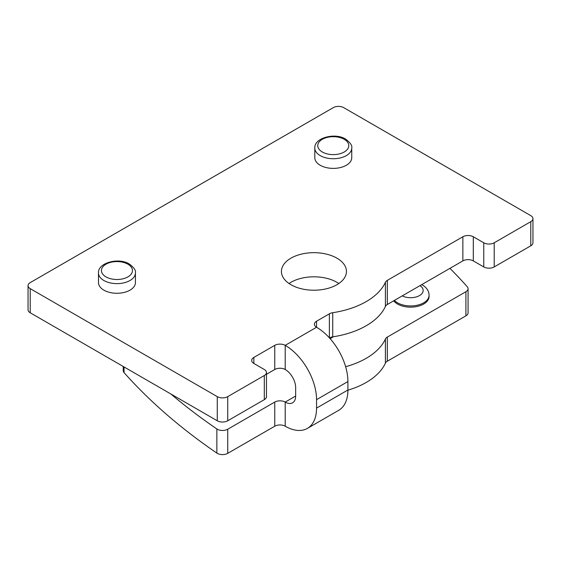 <?xml version="1.0" encoding="UTF-8"?>
<svg xmlns="http://www.w3.org/2000/svg" width="561" height="561" viewBox="0 0 561 561"><rect width="100%" height="100%" fill="white"/><g stroke="black" fill="none" stroke-linecap="round" stroke-linejoin="round"><path stroke-width="0.84" d="M421.725 284.637L422.447 285.037C426.767 287.646 428.983 291.061 429.081 295.282L429.081 296.489A18.471 10.666 180 0 1 417.679 306.341A18.471 10.666 180 0 1 397.546 304.034A18.471 10.666 180 0 1 393.717 300.808M135.425 272.955L135.425 282.611A18.471 10.666 180 0 1 124.023 292.463A18.471 10.666 180 0 1 103.89 290.156A18.471 10.666 180 0 1 98.477 282.611L98.477 272.955A18.471 10.666 180 0 0 103.89 280.5A18.471 10.666 180 0 0 124.023 282.814A18.471 10.666 180 0 0 135.425 272.955C136.085 270.598 134.079 267.632 129.402 264.063C118.876 257.197 97.684 262.723 98.477 272.955M314.798 148.062L314.798 157.718A18.471 10.666 0 0 0 320.212 165.264A18.471 10.666 0 0 0 340.345 167.571A18.471 10.666 0 0 0 351.747 157.718L351.747 148.062C352.406 145.706 350.401 142.739 345.723 139.17C335.197 132.305 314.006 137.831 314.798 148.062A18.471 10.666 0 0 0 320.212 155.607A18.471 10.666 0 0 0 340.345 157.922A18.471 10.666 0 0 0 351.747 148.062M123.231 366.48L123.231 370.653A7.391 4.264 0 0 0 124.044 372.595A738.949 426.626 0 0 0 216.855 453.092A7.391 4.264 0 0 0 217.275 453.358A7.391 4.264 0 0 0 227.724 453.358L274.75 426.206L274.75 402.076L227.724 429.228A7.391 4.264 0 0 1 217.275 429.228A7.391 4.264 0 0 1 216.855 428.962A738.949 426.626 0 0 1 170.846 393.969M289.034 283.515A32.517 18.772 180 0 1 336.93 282.309A32.517 18.772 180 0 1 338.844 283.515M336.93 258.172A32.517 18.772 180 0 1 346.453 271.447A32.517 18.772 180 0 1 326.383 288.789A32.517 18.772 180 0 1 290.949 284.722A32.517 18.772 180 0 1 281.426 271.447A32.517 18.772 180 0 1 301.495 254.105A32.517 18.772 180 0 1 336.93 258.172M330.149 338.683A24.382 14.081 0 0 0 331.186 338.122A24.382 14.081 0 0 0 333.248 336.761M316.551 321.229L329.377 313.823A7.391 4.264 180 0 1 332.729 312.708A73.898 42.664 180 0 0 385.407 282.295A7.391 4.264 180 0 1 387.328 280.36L462.86 236.756A7.391 4.264 180 0 1 473.309 236.756L483.757 242.794A7.391 4.264 180 0 0 494.213 242.794L530.783 221.672A7.391 4.264 180 0 0 532.95 218.657A7.391 4.264 180 0 0 530.783 215.641L343.725 107.642A7.391 4.264 180 0 0 333.276 107.642L30.217 282.611A7.391 4.264 180 0 0 28.05 285.626A7.391 4.264 180 0 0 30.217 288.642L217.275 396.641A7.391 4.264 180 0 0 227.724 396.641L264.301 375.526A7.391 4.264 180 0 0 266.468 372.511A7.391 4.264 180 0 0 264.301 369.496L253.853 363.458A7.391 4.264 180 0 1 251.686 360.442A7.391 4.264 180 0 1 253.853 357.427L274.75 345.359A7.391 4.264 180 0 1 285.205 345.359A44.34 25.596 -120 0 1 316.551 399.663L347.904 381.557A44.34 25.596 -120 0 0 316.551 327.259A7.391 4.264 180 0 1 314.391 324.244A7.391 4.264 180 0 1 316.551 321.229L316.551 327.259L285.205 345.359L285.205 369.496A14.782 8.534 60 0 1 295.654 387.595L295.654 396.038L285.205 402.076A14.782 8.534 -120 0 0 292.59 402.805A14.782 8.534 -120 0 0 295.654 396.038M347.904 381.557L347.904 390.007A44.34 25.596 60 0 1 338.725 410.301L307.372 428.408A44.34 25.596 60 0 1 285.205 426.206A7.391 4.264 0 0 0 274.75 426.206M347.904 390.19A73.898 42.664 0 0 0 385.407 363.142A7.391 4.264 0 0 1 387.328 361.214L465.911 315.843A7.391 4.264 0 0 0 468.07 312.828L468.07 288.698A7.391 4.264 0 0 0 467.257 286.748A738.949 426.626 0 0 0 449.929 268.354M494.213 242.794L494.213 266.924A7.391 4.264 180 0 1 483.757 266.924L473.309 260.893A7.391 4.264 180 0 0 462.86 260.893L387.328 304.497A7.391 4.264 180 0 0 385.407 306.432A73.898 42.664 180 0 1 332.729 336.845A7.391 4.264 180 0 0 329.454 337.911M316.551 399.663L316.551 408.106A44.34 25.596 60 0 1 307.372 428.408M285.205 426.206L285.205 402.076A7.391 4.264 0 0 0 274.75 402.076M465.911 315.843L465.911 291.713A7.391 4.264 0 0 0 468.07 288.698M465.911 291.713L387.328 337.077A7.391 4.264 0 0 0 385.407 339.012A73.898 42.664 0 0 1 345.632 366.705M266.468 374.278L274.75 369.496A7.391 4.264 180 0 1 285.205 369.496M266.468 372.511L266.468 396.641A7.391 4.264 180 0 1 264.301 399.663L227.724 420.778A7.391 4.264 180 0 1 217.275 420.778L30.217 312.779A7.391 4.264 180 0 1 28.05 309.763L28.05 285.626M532.95 218.657L532.95 242.794A7.391 4.264 180 0 1 530.783 245.809L494.213 266.924M429.081 295.282A18.471 10.666 180 0 1 417.679 305.135A18.471 10.666 180 0 1 397.546 302.821A18.471 10.666 180 0 1 394.411 300.408M127.922 264.21A15.519 8.962 180 0 1 127.922 276.882A15.519 8.962 180 0 1 105.98 276.882A15.519 8.962 180 0 1 105.98 264.21A15.519 8.962 180 0 1 127.922 264.21M322.302 151.989A15.519 8.962 0 0 0 344.244 151.989A15.519 8.962 0 0 0 344.244 139.317A15.519 8.962 0 0 0 322.302 139.317A15.519 8.962 0 0 0 322.302 151.989M216.855 453.092L216.855 428.962M483.757 242.794L483.757 266.924M227.724 453.358L227.724 429.228M124.044 372.595L124.044 366.95M387.328 361.214L387.328 337.077M385.407 363.142L385.407 339.012M316.551 408.106L347.904 390.007M274.75 345.359L274.75 369.496M253.853 357.427L253.853 363.458M473.309 236.756L473.309 260.893M30.217 288.642L30.217 312.779M217.275 396.641L217.275 420.778M227.724 396.641L227.724 420.778M530.783 221.672L530.783 245.809M264.301 375.526L264.301 399.663M462.86 236.756L462.86 260.893M387.328 280.36L387.328 304.497M385.407 282.295L385.407 306.432M332.729 312.708L332.729 336.845M329.377 313.823L329.377 337.834M420 285.64A12.559 7.251 180 0 1 419.488 295.584A12.559 7.251 180 0 1 402.258 295.878"/></g></svg>
